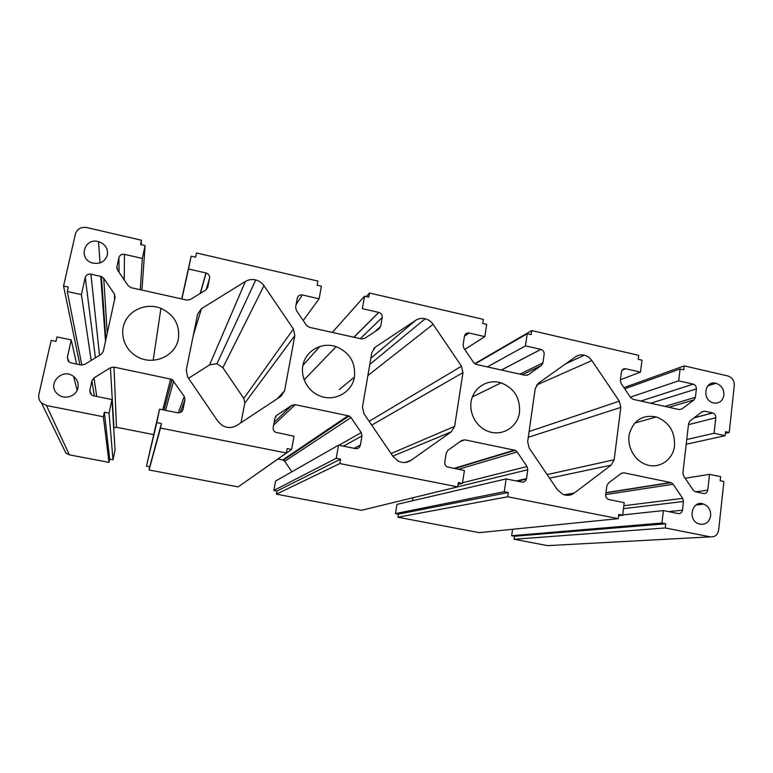 <?xml version="1.0" encoding="UTF-8"?>
<svg xmlns="http://www.w3.org/2000/svg" width="773" height="773" viewBox="0 0 773 773"><rect width="100%" height="100%" fill="white"/><g stroke="black" fill="none" stroke-linecap="round" stroke-linejoin="round"><path stroke-width="1.16" d="M433.102 324.322L461.5 366.228L462.979 372.625L454.63 426.358L451.277 431.846L411.091 460.273C407.081 462.901 402.83 463.211 398.356 461.191L393.167 456.669L363.938 413.652L362.479 407.052L371.832 352.556L375.32 347.145L415.671 320.341C418.56 318.495 421.739 317.964 425.198 318.756C428.474 319.616 431.112 321.471 433.102 324.322L367.89 375.543M591.867 360.566L619.308 401.168L620.816 407.39L614.149 459.771L611.134 465.143L574.184 493.097C570.735 495.541 566.986 495.966 562.947 494.372L557.372 489.705L529.157 448.06L527.65 441.654L535.225 388.539L538.366 383.244L575.489 356.826C578.136 355.02 581.083 354.469 584.311 355.203C587.412 356.005 589.934 357.793 591.867 360.566L536.578 385.051M294.832 335.598L284.599 390.732L280.879 396.356L237.098 425.266C232.219 428.184 227.252 428.252 222.199 425.45L217.957 421.411L187.626 376.924L186.225 370.122L197.598 314.176L201.473 308.649L245.389 281.469C248.568 279.584 252.008 279.072 255.728 279.952C259.187 280.879 261.931 282.792 263.98 285.71L293.411 329.008L294.832 335.598L244.79 403.12L241.031 422.657M188.554 378.287L209.58 364.885L216.981 363.668L222.866 367.697L243.795 398.414L244.79 403.12M484.826 336.603L469.124 333.018C466.641 332.709 465.085 333.772 464.447 336.197L463.095 344.884L463.819 348.063L473.685 362.614L476.352 364.46L525.302 375.349L528.278 374.77L541.371 365.523L542.936 362.904L544.153 354.324C544.269 351.85 543.177 350.208 540.878 349.396L525.447 345.869L527.205 333.704L531.148 334.612L531.727 330.573L638.72 355.338L638.218 359.31L641.986 360.179L640.498 372.122L625.734 368.76C623.405 368.47 621.965 369.523 621.424 371.89L620.342 380.364L621.096 383.466L630.623 397.554L633.164 399.341L679.177 409.574L681.95 408.985L694.019 399.873L695.42 397.312L696.386 388.935C696.444 386.519 695.381 384.925 693.207 384.152L678.694 380.838L680.095 368.972L683.796 369.823L684.26 365.88L727.895 375.978C732.244 377.475 734.379 380.645 734.302 385.485L729.21 432.503L725.547 431.701L725.113 435.692L714.078 433.267L715.798 417.72C715.856 415.343 714.832 413.758 712.725 412.966L704.792 411.188L702.048 411.767L690.018 420.937L688.598 423.527L682.897 472.95L683.67 476.062L693.168 490.121L695.169 491.725L703.585 493.503C705.875 493.725 707.266 492.614 707.768 490.188L709.527 474.342L720.649 476.68L720.204 480.729L723.905 481.502L718.648 530.094C717.653 535.003 714.861 537.254 710.271 536.858L665.253 527.959L665.746 523.794L661.93 523.031L663.398 510.576L678.211 513.552C680.54 513.765 681.96 512.644 682.472 510.19L683.467 501.493L682.704 498.363L673.167 484.246L671.148 482.642L623.946 472.815L621.067 473.463L608.351 483.144L606.834 485.859L605.713 494.672C605.578 496.884 606.467 498.469 608.361 499.426L624.217 502.682L622.652 515.224L618.767 514.46L618.245 518.654L507.706 496.778L508.325 492.507L504.267 491.696L506.122 478.912L521.891 482.081C524.374 482.323 525.911 481.183 526.519 478.661L527.785 469.733L527.031 466.515L517.166 451.954L515.176 450.33L464.805 439.827L461.713 440.475L447.886 450.321L446.205 453.094L444.794 462.138C444.591 464.312 445.441 465.916 447.325 466.96L464.399 470.515L462.438 483.386L458.302 482.565L457.645 486.874L339.811 463.558L340.574 459.162L336.236 458.302L338.526 445.171L355.348 448.562C358.005 448.823 359.687 447.654 360.392 445.074L361.957 435.914L361.223 432.59L351 417.546L349.125 415.961L295.189 404.666L291.856 405.303L276.792 415.323L274.927 418.154L273.198 427.44C272.927 429.517 273.69 431.121 275.468 432.252L294.02 436.214L291.605 449.432L287.189 448.562L286.377 452.978L160.494 428.068L161.422 423.565L156.793 422.638L159.576 409.149L177.558 412.763C180.399 413.053 182.225 411.874 183.056 409.217L184.96 399.805L184.254 396.385L172.089 379.398L114.018 367.117L110.423 367.745L93.997 377.92L91.91 380.828L89.823 390.375L91.504 394.916L93.572 395.853L111.988 399.564L109.061 413.159L104.345 412.222L103.36 416.763L46.457 405.506L41.442 402.897C39.094 400.482 38.244 397.651 38.872 394.414L51.173 340.4L55.956 341.405L56.97 336.912L71.242 339.917L67.319 357.435L69.135 362.083L71.068 362.924L81.097 365.001L84.74 364.373L101.215 354.256L103.282 351.386L115.071 297.344L114.394 293.953L103.746 278.348L101.398 276.531L90.905 274.144C88.016 273.777 86.132 274.888 85.252 277.478L81.407 294.61L67.27 291.518L68.275 287.102L63.55 286.058L75.396 234.035C77.136 228.963 80.856 226.789 86.566 227.513L141.459 240.229L140.541 244.51L145.092 245.563L142.329 258.443L124.453 254.365C121.612 253.988 119.767 255.08 118.907 257.631L116.907 266.772L117.583 270.144L128.183 285.691L131.168 287.691L186.873 300.079L190.322 299.528L205.821 290.001L207.744 287.266L209.57 278.241C209.831 275.681 208.691 273.932 206.14 273.004L188.515 268.985L191.163 256.182L195.637 257.216L196.506 252.964L317.896 281.072L317.133 285.247L321.394 286.232L319.104 298.784L302.378 294.967C299.721 294.619 298.02 295.701 297.286 298.194L295.624 307.094L296.33 310.369L306.543 325.404L309.364 327.317L361.532 338.922L364.73 338.352L378.963 328.969L380.693 326.293L382.2 317.5C382.384 314.978 381.263 313.278 378.838 312.418L362.373 308.659L364.556 296.185L368.75 297.151L369.465 293.006L483.318 319.365L482.69 323.433L486.7 324.36L484.826 336.603L464.757 349.444M366.267 296.581L369.465 293.006M302.871 365.494L319.838 346.43M332.303 332.419L364.556 296.185M303.229 320.524L319.104 298.784M195.511 257.187L196.506 252.964M181.713 298.929L191.163 256.182M181.877 298.967L188.515 268.985M140.29 289.72L142.329 258.443M141.932 290.088L145.092 245.563M141.198 244.664L141.459 240.229M79.87 364.74L63.55 286.058M81.841 365.098L67.27 291.518M91.195 360.411L81.407 294.61M76.624 364.073L71.242 339.917M111.988 399.564L115.032 450.205L112.993 459.8L109.689 459.172L109.003 462.38L69.367 454.853L65.879 453.065L63.956 449.113M109.003 462.38L103.36 416.763M109.689 459.172L104.345 412.222M112.993 459.8L109.061 413.159M153.605 434.59L116.452 427.285L113.689 427.913M286.377 452.978L238.19 486.903L149.063 469.984L149.72 466.795L146.455 466.177L159.576 409.149M146.455 466.177L156.793 422.638M149.72 466.795L161.422 423.565M149.063 469.984L160.494 428.068M291.605 449.432L241.833 484.333M291.885 471.781L284.735 461.288L283.391 460.167L277.98 459.017M457.645 486.874L361.464 510.296L276.396 494.15L276.976 491.029L273.864 490.43L275.594 481.067L338.526 445.171M273.864 490.43L336.236 458.302M276.976 491.029L340.574 459.162M276.396 494.15L339.811 463.558M458.002 484.497L462.438 483.386M412.492 500.778L412.975 497.754M618.245 518.654L479.212 532.645L397.94 517.224L398.443 514.151L395.467 513.591L396.964 504.402L506.122 478.912M395.467 513.591L504.267 491.696M398.443 514.151L508.325 492.507M397.94 517.224L507.706 496.778M618.622 515.659L622.652 515.224M622.69 514.934L663.398 510.576M710.271 536.858L547.632 545.632L514.074 539.264L514.509 536.249L511.668 535.718L512.586 529.283M511.668 535.718L661.93 523.031M514.509 536.249L665.746 523.794M514.074 539.264L665.253 527.959M685.149 478.245L709.527 474.342M686.753 439.518L714.078 433.267M686.211 444.262L725.113 435.692M725.364 433.363L729.21 432.503M623.917 387.64L684.26 365.88M624.7 388.79L680.095 368.972M630.343 397.148L678.694 380.838M620.419 379.736L640.498 372.122M474.719 363.706L531.727 330.573M475.066 363.938L527.205 333.704M487.348 366.904L525.447 345.869M77.938 387.969C76.43 396.481 64.169 400.25 57.695 394.104C46.1 384.703 62.255 367.04 73.638 376.528C77.319 379.572 78.759 383.389 77.938 387.969M178.321 339.086C175.394 356.411 152.774 366.112 136.879 356.508C124.308 349.522 119.061 333.279 125.371 321.037C131.526 308.717 147.74 303.016 160.929 308.33C174.312 314.737 180.109 324.998 178.321 339.086M519.495 412.405C517.746 427.276 501.667 436.977 487.831 431.228C475.569 426.59 468.09 411.613 471.714 398.994C475.182 386.307 488.797 378.915 501.107 382.838C514.238 388.181 520.364 398.037 519.495 412.405M723.915 395.196C722.649 401.187 719.141 403.767 713.382 402.936C701.681 400.375 704.396 380.007 715.943 383.282C721.373 385.176 724.03 389.148 723.915 395.196M710.658 515.891C709.054 522.78 705.024 525.427 698.56 523.823C686.897 519.688 692.405 499.29 703.817 504.122C708.59 506.363 710.88 510.286 710.658 515.891M674.52 445.721C673.206 459.916 658.925 469.472 646.006 464.544C634.275 460.495 626.555 446.079 629.415 433.585C633.879 419.99 642.846 414.444 656.325 416.937C668.945 421.923 675.013 431.518 674.52 445.721M354.43 376.934C352.169 392.723 333.617 402.53 318.756 395.467C306.079 389.959 299.238 374.374 303.915 361.745C308.427 349.048 323.278 342.188 336.149 346.642C349.638 352.43 355.735 362.527 354.43 376.934M107.36 255.003C104.896 261.921 99.814 264.55 92.103 262.888C77.909 258.723 84.431 237.388 98.509 241.63C105.186 243.988 108.133 248.442 107.36 255.003M369.136 421.304L461.5 366.228M370.856 358.237L415.671 320.341M373.746 348.526L375.32 347.145M405.265 462.457L411.091 460.273M392.81 456.138L451.277 431.846M391.051 453.548L454.63 426.358M371.716 425.102L462.979 372.625M529.09 431.547L619.308 401.168M564.048 494.788L574.184 493.097M549.555 478.168L611.134 465.143M517.369 481.173L526.413 479.173M547.129 474.593L614.149 459.771M528.268 437.305L620.816 407.39M277.323 398.704L284.599 390.732M243.795 398.414L293.411 329.008M222.866 367.697L263.98 285.71M209.58 364.885L245.389 281.469M193.231 335.637L201.473 308.649M464.447 336.197L469.124 333.018M353.86 337.221L378.731 312.389M360.295 338.651L382.2 317.5M375.166 331.472L380.693 326.293M296.107 304.475L302.378 294.967M200.159 293.479L205.976 272.966M206.082 289.827L209.57 278.241M207.512 288.029L207.744 287.266M116.945 268.714L116.907 266.772M119.061 272.309L118.907 257.631M124.269 279.952L124.453 254.365M95.427 357.802L85.252 277.478M99.514 355.3L90.905 274.144M105.495 341.222L100.741 276.338M107.234 333.269L103.746 278.348M114.559 299.731L114.394 293.953M68.333 361.339L67.319 357.435M69.367 454.853L46.457 405.506M90.431 393.737L89.823 390.375M94.354 396.018L91.91 380.828M96.741 396.491L93.997 377.92M113.931 427.759L110.423 367.745M116.452 427.285L114.018 367.117M162.765 409.787L170.669 378.857M165.548 410.347L173.645 380.828M178.312 412.859L184.254 396.385M180.215 412.54L184.96 399.805M182.534 410.589L183.056 409.217M275.603 416.502L276.792 415.323M274.144 422.348L291.856 405.303M273.632 425.092L295.189 404.666M282.715 459.945L348.188 415.652M284.735 461.288L351 417.546M338.961 445.258L361.223 432.59M343.434 446.156L361.957 435.914M354.14 448.311L360.392 445.074M460.157 441.576L464.805 439.827M453.954 468.409L514.499 450.128M458.399 469.308L517.166 451.954M462.534 482.777L527.031 466.515M457.645 486.826L527.785 469.733M516.238 480.951L526.519 478.661M621.25 473.327L623.946 472.815M605.974 492.643L670.626 482.497M605.723 494.575L673.167 484.246M623.84 505.735L682.704 498.363M623.473 508.663L683.467 501.493M668.645 511.629L682.472 510.19M695.516 491.831L707.768 490.188M701.729 412.009L704.792 411.188M694.164 417.778L712.561 412.927M688.472 424.667L715.798 417.72M640.827 401.042L693.149 384.142M650.682 403.235L696.386 388.935M664.964 406.405L695.42 397.312M668.896 407.284L694.019 399.873M622.033 370.228L625.734 368.76M501.368 370.025L540.8 349.377M519.92 374.151L542.936 362.904M522.413 374.702L541.371 365.523M527.167 375.301L528.278 374.77M339.289 389.582L354.392 377.127M369.794 364.431L425.198 318.756M565.691 363.793L584.311 355.203M216.981 363.668L255.728 279.952M353.966 337.241L378.838 312.418M200.362 293.354L206.14 273.004M105.872 339.511L101.398 276.531M65.879 453.065L41.442 402.897M164.002 410.038L172.089 379.398M283.391 460.167L349.125 415.961M454.64 468.544L515.176 450.33M605.945 492.845L671.148 482.642M694.009 417.893L712.725 412.966M640.875 401.052L693.207 384.152M501.435 370.045L540.878 349.396M77.126 390.346L73.638 376.528M100.055 262.917L98.509 241.63M153.189 360.257L160.929 308.33M304.079 379.901L336.149 346.642M472.4 396.916L501.107 382.838M634.662 423.092L656.325 416.937M707.836 385.814L715.943 383.282M696.019 504.991L703.817 504.122"/></g></svg>
